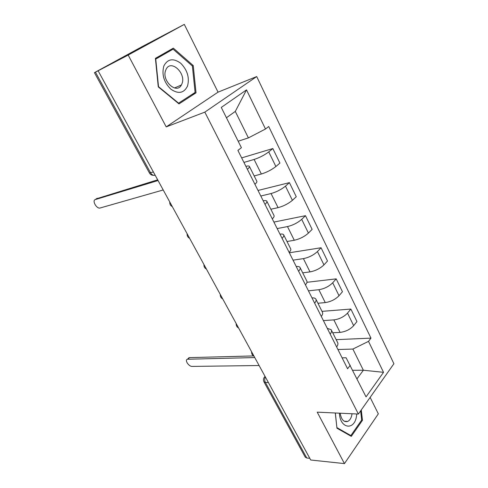 <?xml version="1.0" encoding="UTF-8"?>
<svg xmlns="http://www.w3.org/2000/svg" width="488" height="488" viewBox="0 0 488 488"><rect width="100%" height="100%" fill="white"/><g stroke="black" fill="none" stroke-linecap="round" stroke-linejoin="round"><path stroke-width="0.73" d="M184.299 24.4L128.185 55.065L98.118 70.79L310.716 460.007L344.449 463.6L317.218 412.159L358.381 414.05L393.907 363.719L256.706 76.561L218.051 92.147L184.299 24.4L141.764 46.824L94.428 72.663L95.428 72.157L150.578 172.844C151.847 174.899 153.385 175.704 155.184 175.271M344.449 463.6L378.328 413.842L370.136 397.397M128.185 55.065L166.207 126.886L204.832 112.13L358.381 414.05M98.118 70.79L95.428 72.157M309.801 458.33L306.775 458.012L305.183 457.049M332.718 332.773L340.075 332.389C345.559 331.73 350.085 329.491 353.66 325.673L356.948 321.574L350.866 309.063L347.523 313.113C343.894 316.895 339.343 319.152 333.859 319.89L323.398 320.598M336.622 346.919C337.958 345.114 338.275 343.625 337.568 342.448L331.413 330.169M321.995 311.35L350.866 309.063M327.277 328.32L331.2 329.735C331.889 330.87 331.547 332.328 330.187 334.115M317.932 303.249L325.264 302.591C330.742 301.749 335.329 299.461 339.026 295.728L342.448 291.745L336.183 278.861L332.706 282.79C328.949 286.48 324.337 288.792 318.859 289.713L308.44 290.824M321.275 316.376C322.678 314.626 323.044 313.211 322.385 312.137L316.023 299.431M306.964 282.296L336.183 278.861M311.984 297.881C313.924 297.784 315.199 298.168 315.827 299.034C316.462 300.065 316.065 301.444 314.644 303.176M302.706 272.841L310.002 271.889C315.474 270.858 320.122 268.522 323.953 264.88L327.515 261.025L321.061 247.751L317.438 251.552C313.552 255.145 308.874 257.505 303.408 258.622L293.032 260.159M305.457 284.888C306.921 283.192 307.349 281.863 306.738 280.893L300.151 267.741M289.329 252.778L321.061 247.751M296.222 266.509C298.144 266.326 299.4 266.619 299.974 267.387C300.559 268.308 300.108 269.602 298.613 271.273M287.017 241.517L294.282 240.255C299.742 239.016 304.451 236.631 308.416 233.093L312.131 229.372L305.482 215.69L301.706 219.35C297.68 222.839 292.934 225.249 287.481 226.578L277.166 228.573M289.14 252.406C290.671 250.777 291.159 249.533 290.604 248.679L283.784 235.057M273.902 222.077L305.482 215.69M279.972 234.161C281.881 233.88 283.101 234.075 283.626 234.746C284.156 235.551 283.638 236.753 282.076 238.357M270.852 209.23L278.069 207.644C283.516 206.186 288.292 203.746 292.404 200.318L296.271 196.749L289.414 182.64L285.48 186.148C281.308 189.521 276.501 191.985 271.06 193.541L260.805 196.011M272.298 218.886C273.902 217.325 274.457 216.178 273.963 215.44L266.893 201.331M258.018 190.46L289.414 182.64M263.203 200.788C265.094 200.416 266.283 200.507 266.759 201.062C267.229 201.745 266.643 202.849 265.008 204.381M254.181 175.942L261.348 174.009C266.777 172.319 271.621 169.824 275.885 166.518L279.917 163.102L272.841 148.547L268.736 151.89C264.411 155.141 259.537 157.667 254.114 159.454L243.933 162.431M254.907 184.275C256.59 182.786 257.213 181.743 256.779 181.139L249.453 166.506M241.651 157.892L272.841 148.547M245.903 166.347C247.776 165.865 248.923 165.847 249.344 166.286C249.746 166.835 249.094 167.835 247.379 169.293M352.751 370.294L363.359 370.233L352.879 349.054L337.928 349.524M342.118 357.863L346.102 357.777L366.049 396.878L383.525 372.32L363.359 370.233L357.009 378.804M238.168 141.215L248.398 137.897L235.295 111.416L246.513 89.883L221.271 107.427L241.407 147.693L237.9 150.414L347.59 368.757L350.244 365.28M246.513 89.883L265.496 129.009L248.398 137.897M352.879 349.054L368.507 341.362L370.965 338.135L268.723 126.502L265.496 129.009M368.507 341.362L383.525 372.32M256.706 76.561L204.832 112.13M335.274 412.988L336.946 428.196L351.293 436.351L362.444 420.314L361.285 409.932M218.051 92.147L166.207 126.886M155.41 58.365L158.271 86.882L179.004 103.895L196.036 92.818L193.23 65.557L173.331 48.141L155.41 58.365M235.295 111.416L226.438 117.754M336.165 339.654L370.965 338.135M361.516 420.266L362.444 420.314M167.28 52.051L166.963 51.777M192.327 65.965L193.23 65.557M191.833 94.562L196.036 92.818M188.02 358.698L189.466 357.619L253.504 355.935M254.76 357.57L187.49 359.235C184.33 359.815 188.752 366.647 192.119 366.415L259.11 365.524M339.428 413.177C339.825 428.336 353.94 430.989 356.386 416.88L356.801 413.976M340.209 413.214C341.252 419.637 343.759 422.37 347.73 421.418C349.701 420.436 351.049 418.387 351.781 415.251L352.025 413.757M336.891 427.653L335.354 412.994M360.644 410.841L361.675 420.04L350.86 435.57L336.964 427.659M349.78 435.491L350.86 435.57M187.532 86.028C189.679 77.69 187.41 70.101 180.725 63.251C173.338 57.901 167.713 58.798 163.846 65.947C161.559 74.542 163.901 82.289 170.867 89.2C178.388 94.294 183.946 93.232 187.532 86.028M181.957 83.765C186.41 73.468 171.044 58.999 166.152 69.198L165.755 70.077C161.217 80.471 176.558 94.782 181.39 84.979L181.957 83.765M155.446 58.767L173.1 49.166L192.382 66.02L195.102 92.446L178.59 103.163L158.521 86.681L155.745 59.085L173.1 49.166M178.266 103.291L178.59 103.163M96.38 198.817L157.679 179.828M158.063 180.536L95.306 199.574C91.927 200.361 96.252 208.529 99.79 208.083L163.218 189.966M254.114 159.454L261.348 174.009M271.06 193.541L278.069 207.644M287.481 226.578L294.282 240.255M303.408 258.622L310.002 271.889M318.859 289.713L325.264 302.591M333.859 319.89L340.075 332.389M285.48 186.148L292.404 200.318M301.706 219.35L308.416 233.093M317.438 251.552L323.953 264.88M332.706 282.79L339.026 295.728M347.523 313.113L353.66 325.673M268.736 151.89L275.885 166.518M265.362 376.974C264.508 378.804 264.52 380.628 265.393 382.464L306.775 458.012M268.376 382.488L265.393 382.464L263.88 381.707M153.372 171.953L149.426 172.978C150.353 174.545 151.744 175.332 153.604 175.338M149.389 172.911L94.428 72.663M264.106 377.553L265.039 376.388M187.923 359.18L189.466 357.619M95.306 199.574L97.185 198.256M251.631 351.842C251.479 353.843 252.278 355.301 254.022 356.216M236.198 323.581C236.033 325.594 236.839 327.064 238.601 327.985M220.314 294.496C220.143 296.539 220.954 298.022 222.741 298.949M203.96 264.563C203.789 266.631 204.606 268.132 206.418 269.065M187.124 233.74C186.947 235.832 187.782 237.357 189.619 238.309M169.775 201.983C169.598 204.112 170.446 205.661 172.313 206.631M305.299 457.256L263.984 381.915C263.038 379.871 263.398 378.048 265.069 376.437M187.49 359.235L189.033 357.68M344.223 421.223L347.73 421.418M174.509 87.98L181.39 84.979"/></g></svg>
